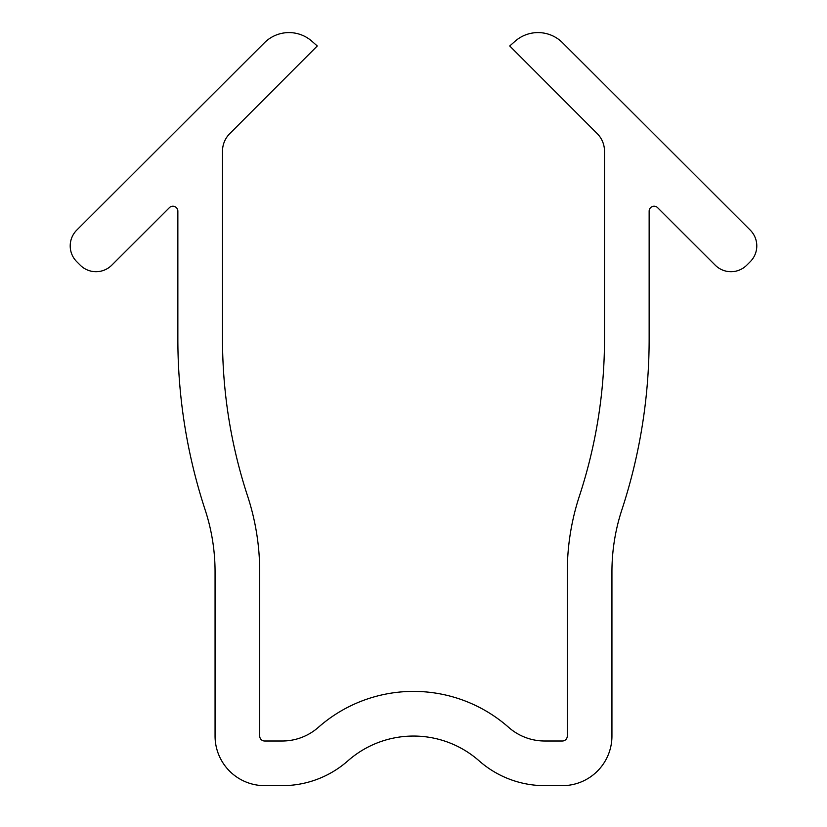 <?xml version="1.0" encoding="UTF-8"?>
<svg xmlns="http://www.w3.org/2000/svg" width="827" height="827" viewBox="0 0 827 827"><rect width="100%" height="100%" fill="white"/><g stroke="black" fill="none" stroke-linecap="round" stroke-linejoin="round"><path stroke-width="1.24" d="M264.444 42.746L76.756 230.113A22.329 22.329 0 0 0 76.746 261.694L80.219 265.167A22.329 22.329 0 0 0 111.779 265.178L169.39 207.67A4.962 4.962 0 0 1 177.857 211.185L177.857 339.173A547.681 547.681 0 0 0 205.427 510.735A198.439 198.439 0 0 1 215.061 571.839L215.061 736.04A49.61 49.61 0 0 0 264.671 785.65L282.245 785.65A99.219 99.219 0 0 0 347.878 760.85A99.219 99.219 0 0 1 479.122 760.85A99.219 99.219 0 0 0 544.755 785.65L562.329 785.65A49.61 49.61 0 0 0 611.939 736.04L611.939 571.839A198.439 198.439 0 0 1 621.573 510.735A547.681 547.681 0 0 0 649.143 339.173L649.143 211.185A4.962 4.962 0 0 1 657.61 207.67L715.221 265.178A22.329 22.329 0 0 0 746.781 265.167L750.254 261.694A22.329 22.329 0 0 0 750.244 230.113L562.556 42.746A34.724 34.724 0 0 0 514.963 41.35L509.742 45.981L597.239 133.633A24.8 24.8 0 0 1 604.496 151.155L604.496 339.173A503.033 503.033 0 0 1 579.686 495.208A243.086 243.086 0 0 0 567.291 571.839L567.291 736.04A4.962 4.962 0 0 1 562.329 741.002L544.755 741.002A54.572 54.572 0 0 1 508.657 727.357A143.867 143.867 0 0 0 318.343 727.357A54.572 54.572 0 0 1 282.245 741.002L264.671 741.002A4.962 4.962 0 0 1 259.709 736.04L259.709 571.839A243.086 243.086 0 0 0 247.314 495.208A503.033 503.033 0 0 1 222.504 339.173L222.504 151.155A24.8 24.8 0 0 1 229.761 133.633L317.258 45.981L312.037 41.35A34.724 34.724 0 0 0 264.444 42.746"/></g></svg>
